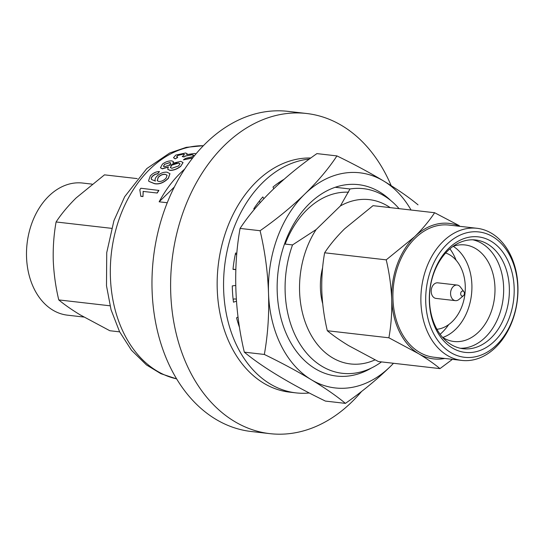 <?xml version="1.0" encoding="UTF-8"?>
<svg xmlns="http://www.w3.org/2000/svg" width="545" height="545" viewBox="0 0 545 545"><rect width="100%" height="100%" fill="white"/><g stroke="black" fill="none" stroke-linecap="round" stroke-linejoin="round"><path stroke-width="0.82" d="M361.573 391.467A161.122 116.957 -83.5 0 1 351.743 402.04A161.122 116.957 -83.5 0 1 269.884 433.643A161.122 116.957 -83.5 0 1 173.112 318.014A161.122 116.957 -83.5 0 1 224.751 145.099A161.122 116.957 -83.5 0 1 306.617 113.496A161.122 116.957 -83.5 0 1 391.181 185.668M269.884 433.643L251.238 431.504A161.122 116.957 -83.5 0 1 154.473 315.875A161.122 116.957 -83.5 0 1 206.112 142.96A161.122 116.957 -83.5 0 1 287.971 111.357L306.617 113.496M168.439 167.015L162.356 168.861L160.482 167.805M173.46 161.736L173.126 163.071M183.045 162.608L180.722 166.32C177.234 169.114 173.617 170.462 169.87 170.381L167.717 169.263M193.707 155.352L192.187 154.726L185.402 156.088L184.135 156.953L182.303 156.579L184.401 154.582L183.311 154.119L177.983 155.434L176.648 156.769M184.401 154.671L183.345 154.283M183.311 154.119L177.949 155.27L176.621 156.694L177.697 157.498L175.17 158.902L173.548 157.73M187.133 153.772L186.921 154.494M192.658 157.995L183.413 159.869L185.477 158.404L192.106 156.817L193.7 155.264L192.187 154.726M167.261 202.733L159.147 201.807A117.645 85.395 -83.5 0 1 180.722 172.745A117.645 85.395 -83.5 0 1 184.721 169.052M443.214 241.34A66.497 48.267 -83.5 0 1 476.998 228.294A66.497 48.267 -83.5 0 1 516.939 276.015A66.497 48.267 -83.5 0 1 495.623 347.376A66.497 48.267 -83.5 0 1 461.84 360.422A66.497 48.267 -83.5 0 1 421.905 312.701A66.497 48.267 -83.5 0 1 443.214 241.34M476.998 228.294L449.039 225.085A66.497 48.267 96.5 0 0 415.256 238.131A66.497 48.267 96.5 0 0 393.94 309.492A66.497 48.267 96.5 0 0 433.881 357.213L461.84 360.422M92.03 184.121L82.615 183.045A66.497 48.267 96.5 0 0 48.832 196.084A66.497 48.267 96.5 0 0 34.165 288.898A66.497 48.267 96.5 0 0 67.457 315.167L83.862 317.047M446.893 244.323A63.084 45.794 -83.5 0 1 510.522 256.872A63.084 45.794 -83.5 0 1 496.611 344.924A63.084 45.794 -83.5 0 1 432.975 332.375A63.084 45.794 -83.5 0 1 446.893 244.323M448.842 248.268A58.138 42.203 96.5 0 0 436.014 329.418A58.138 42.203 96.5 0 0 494.662 340.986A58.138 42.203 96.5 0 0 507.484 259.836A58.138 42.203 96.5 0 0 448.842 248.268M447.854 250.72A54.732 39.73 96.5 0 0 430.312 309.458A54.732 39.73 96.5 0 0 463.182 348.732A54.732 39.73 96.5 0 0 490.991 337.995A54.732 39.73 96.5 0 0 508.533 279.258A54.732 39.73 96.5 0 0 475.662 239.984A54.732 39.73 96.5 0 0 447.854 250.72M460.341 348.262A54.732 39.73 96.5 0 0 485.282 337.341A54.732 39.73 96.5 0 0 503.09 280.512A54.732 39.73 96.5 0 0 472.788 239.8M442.594 337.382A48.594 35.275 96.5 0 0 453.978 341.497A48.594 35.275 96.5 0 0 478.667 331.966A48.594 35.275 96.5 0 0 494.24 279.817A48.594 35.275 96.5 0 0 465.055 244.943A48.594 35.275 96.5 0 0 453.038 246.374M442.751 337.484A48.594 35.275 96.5 0 0 455.6 329.323A48.594 35.275 96.5 0 0 453.215 246.313M440.108 334.289A54.732 39.73 96.5 0 0 442.172 332.396A54.732 39.73 96.5 0 0 448.726 324.582M445.674 252.982A38.872 28.217 -83.5 0 1 465.062 282.855A38.872 28.217 -83.5 0 1 452.234 321.625A38.872 28.217 -83.5 0 1 436.92 329.275M463.441 295.71L459.026 299.423A7.841 5.695 -83.5 0 1 455.395 300.642A7.841 5.695 -83.5 0 1 450.688 295.015A7.841 5.695 -83.5 0 1 453.202 286.595A7.841 5.695 -83.5 0 1 457.187 285.062A7.841 5.695 -83.5 0 1 460.443 287.065L463.904 291.684A2.555 1.86 -83.5 0 1 463.557 295.608A2.555 1.86 -83.5 0 1 463.441 295.71A2.555 1.86 -83.5 0 1 460.941 295.022A2.555 1.86 -83.5 0 1 461.54 291.527A2.555 1.86 -83.5 0 1 463.904 291.684M457.187 285.062L437.805 282.835A7.841 5.695 96.5 0 0 433.827 284.374A7.841 5.695 96.5 0 0 431.313 292.794A7.841 5.695 96.5 0 0 436.02 298.422L455.395 300.642M159.46 171.546L157.662 173.671L155.093 174.237L152.287 176.239L151.169 178.229L151.49 179.496L155.38 181.083C154.691 179.823 155.114 178.283 156.647 176.464C159.978 173.303 163.466 171.879 167.104 172.193L169.924 173.678L168.303 178.195C163.745 182.67 159.14 184.462 154.494 183.59L148.887 181.342L148.553 180.688L150.338 175.851C153.029 173.037 156.068 171.6 159.46 171.546L157.73 173.807L155.168 174.373L152.362 176.369L151.244 178.351L151.53 179.55M169.958 173.746L168.378 178.324C163.827 182.793 159.222 184.585 154.576 183.706L148.928 181.396M143.226 191.424L157.219 193.025L143.226 191.424L142.967 196.561L140.842 196.316L139.861 190.035M157.219 193.025A117.645 85.395 -83.5 0 1 158.908 190.423L140.862 188.25A117.822 85.524 -83.5 0 0 139.765 189.926L139.82 189.98M159.147 201.807L174.352 186.996M335.223 187.282L349.999 188.979L340.38 205.956L316.134 229.561L292.529 244.93L284.51 244.01M349.999 188.979A92.923 67.451 -83.5 0 1 363.501 188.672A92.923 67.451 -83.5 0 1 399.076 208.653M381.493 361.907A92.923 67.451 -83.5 0 1 342.321 373.305A92.923 67.451 -83.5 0 1 292.529 244.93M340.38 205.956A82.69 60.025 -83.5 0 1 390.2 207.631M375.001 359.877A82.69 60.025 -83.5 0 1 307.864 328.717A82.69 60.025 -83.5 0 1 316.134 229.561M322.626 267.636A54.132 39.294 96.5 0 0 322.688 303.66M452.425 359.339L439.972 368.611L378.394 361.546L348.691 345.659C340.107 340.427 332.981 335.447 327.313 330.733C324.221 317.721 322.388 304.573 321.816 291.282C321.475 278.018 322.415 265.19 324.636 252.791C329.875 244.8 336.551 236.789 344.678 228.75L373.039 205.663L434.624 212.727L459.272 225.65M327.313 330.733L388.892 337.798C391.112 325.392 392.053 312.564 391.719 299.3C391.147 286.016 389.314 272.868 386.221 259.856L324.636 252.791M439.972 368.611C434.304 363.897 427.178 358.917 418.594 353.685L388.892 337.798M386.221 259.856L414.581 236.768C422.709 228.73 429.385 220.718 434.624 212.727M119.641 331.857L109.838 330.733L80.135 314.847C71.552 309.615 64.426 304.635 58.758 299.913L109.995 305.793M111.534 228.335L56.087 221.972C61.319 213.987 67.996 205.976 76.123 197.937L104.483 174.85L137.224 178.603M56.087 221.972C53.866 234.377 52.92 247.205 53.26 260.469C53.832 273.753 55.665 286.908 58.758 299.913M444.809 358.467A68.2 49.506 -83.5 0 1 418.594 353.685A68.2 49.506 -83.5 0 1 391.719 299.3A68.2 49.506 -83.5 0 1 414.581 236.768A68.2 49.506 -83.5 0 1 459.966 226.339M456.111 260.231A54.732 39.73 96.5 0 0 449.918 248.827M143.137 191.315L142.967 196.561M142.865 196.459L140.746 196.214M157.124 192.916A117.822 85.524 -83.5 0 1 158.82 190.314M166.082 178.126L167.077 175.211L165.142 174.291C162.669 174.059 160.353 175.068 158.179 177.316L157.212 180.702L158.793 181.471C161.368 181.601 163.8 180.484 166.082 178.126M167.117 175.292L165.142 174.291M165.21 174.427C162.751 174.189 160.434 175.197 158.254 177.445L158.179 177.316M158.254 177.445L157.253 180.763M180.661 166.177C177.173 168.97 173.548 170.326 169.802 170.244L167.683 169.195L168.378 166.872L162.294 168.718L160.448 167.737L162.451 164.113C165.462 161.831 168.623 160.761 171.934 160.898L173.433 161.661L172.874 163.207L180.749 161.354L183.018 162.512L180.722 166.32M169.631 164.89L170.81 163.084L169.761 162.546L164.549 164.324L163.411 166.252L164.427 166.804L169.631 164.89M178.603 165.925L180 163.718L178.481 162.969L171.634 165.183L170.333 167.513L171.866 168.296L178.603 165.925M180.027 163.8L178.481 162.969M178.535 163.119L171.634 165.183M171.695 165.333L170.374 167.588M170.83 163.159L169.761 162.546M169.815 162.696L164.549 164.324M164.604 164.474L163.446 166.32M192.153 154.562L185.402 156.088M185.361 155.931L184.135 156.953M184.094 156.797L182.262 156.422M177.656 157.341L175.17 158.902M175.129 158.745L173.521 157.655L175.803 155.073L185.613 152.988L187.126 153.69L186.642 154.589L194.551 153.479L196.05 153.806M192.876 157.723L183.413 159.869M310.759 157.995A117.645 85.395 96.5 0 0 256.681 181.465A117.645 85.395 96.5 0 0 218.981 307.721A117.645 85.395 96.5 0 0 289.633 392.148L296.044 392.884A117.645 85.395 96.5 0 0 309.253 392.986M309.322 159.051A117.645 85.395 96.5 0 0 263.092 182.2A117.645 85.395 96.5 0 0 225.385 308.456A117.645 85.395 96.5 0 0 296.044 392.884M239.446 327.286A105.71 76.736 -83.5 0 1 236.55 317.837L238.022 316.992M236.503 301.147L233.485 302.189A105.71 76.736 -83.5 0 1 232.286 285.9L235.774 285.451M235.842 269.611L232.994 269.366A105.71 76.736 -83.5 0 1 235.583 252.989L236.789 253.371M254.297 209.437L253.779 208.81A105.71 76.736 -83.5 0 1 262.826 196.936L263.875 198.721M273.747 188.788L273.025 187.01A105.71 76.736 -83.5 0 1 284.088 179.291M278.781 182.643L279.081 183.788M259.325 201.125L260.224 202.658M235.331 254.174L236.687 254.529M235.849 269.482L233.008 269.189M236.367 299.144L234.432 298.919L233.137 299.362M285.164 244.085A87.806 63.738 -83.5 0 1 307.046 209.682A87.806 63.738 -83.5 0 1 348.555 192.208M371.458 367.991A96.336 69.93 -83.5 0 1 284.422 329.139A96.336 69.93 -83.5 0 1 309.512 203.551A96.336 69.93 -83.5 0 1 390.683 200.444M411.059 210.023A108.271 78.589 96.5 0 0 383.775 181.09A108.271 78.589 96.5 0 0 304.812 194.04A108.271 78.589 96.5 0 0 268.515 293.312A108.271 78.589 96.5 0 0 311.181 379.64A108.271 78.589 96.5 0 0 390.145 366.696A108.271 78.589 96.5 0 0 393.476 363.277M345.421 403.375L325.399 401.079C307.979 392.618 292.365 384.225 278.556 375.893C264.747 367.562 253.336 359.652 244.317 352.159C239.418 331.503 236.612 310.636 235.89 289.565C235.167 268.494 236.557 248.111 240.066 228.423C248.397 215.745 259.1 203.033 272.187 190.294C285.273 177.554 300.179 165.326 316.904 153.608L336.933 155.911C328.601 168.589 317.899 181.294 304.812 194.04C291.725 206.78 276.819 219.001 260.094 230.719C264.986 251.374 267.793 272.241 268.515 293.312C269.237 314.383 267.847 334.759 264.339 354.454C281.758 362.909 297.372 371.308 311.181 379.64C324.99 387.972 336.401 395.881 345.421 403.375C362.153 391.657 377.058 379.436 390.145 366.696M418.015 204.831C408.995 197.338 397.578 189.422 383.775 181.09C369.966 172.765 354.352 164.365 336.933 155.911M264.339 354.454L244.317 352.159M260.094 230.719L240.066 228.423M203.346 145.733A117.645 85.395 96.5 0 0 149.848 169.202A117.645 85.395 96.5 0 0 124.349 334.31A117.645 85.395 96.5 0 0 176.594 378.857M176.887 162.975L169.209 165.408M176.621 378.898L160.877 373.679L146.442 364.912L131.42 350.176L119.546 331.667L111.051 309.758L106.493 285.778L106.731 252.648L113.925 220.677L124.696 196.684L146.782 168.582L169.686 153.002L186.267 147.341L203.38 145.692"/></g></svg>
